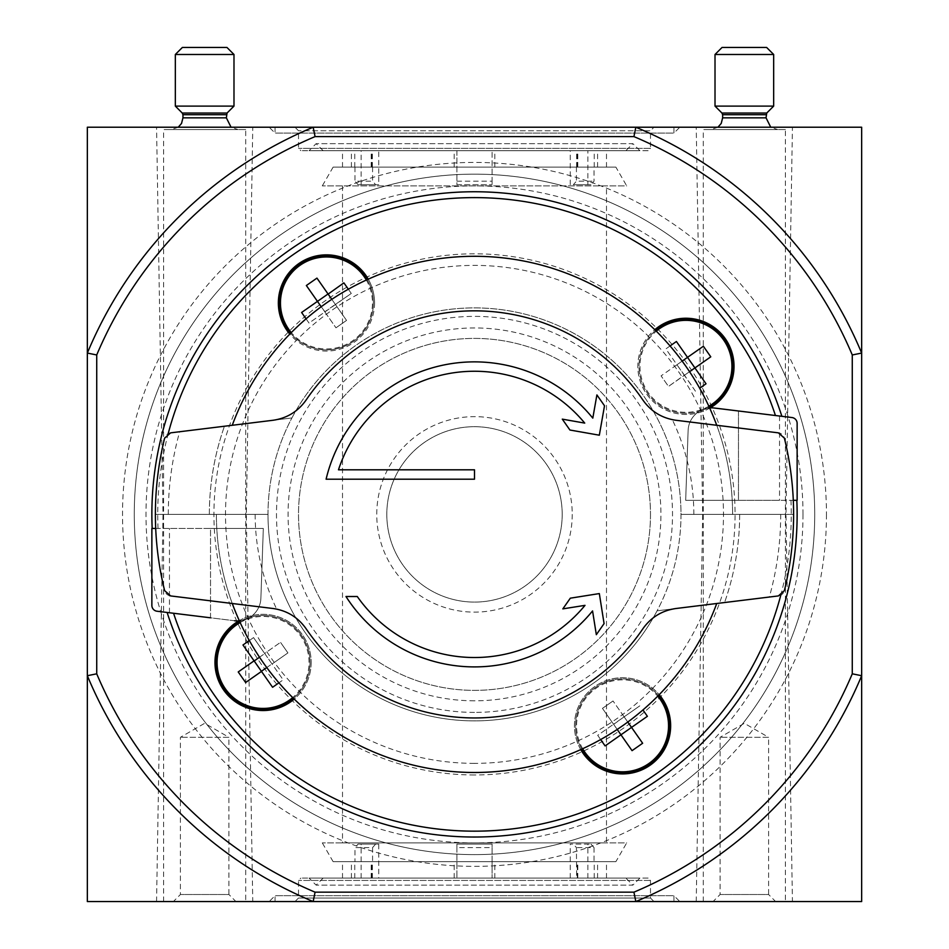 <?xml version="1.0" encoding="UTF-8"?>
<svg xmlns="http://www.w3.org/2000/svg" width="949" height="949" viewBox="0 0 949 949"><rect width="100%" height="100%" fill="white"/><g stroke="black" fill="none" stroke-linecap="round" stroke-linejoin="round"><path stroke-width="0.71" stroke-dasharray="4.75 3.56" d="M604.074 623.612L599.329 593.576L570.325 598.178L562.84 608.867L585.011 605.355A143.133 143.133 0 0 1 357.275 596.518L345.982 596.518A152.516 152.516 0 0 0 592.567 610.931L596.328 634.679L604.074 623.612M338.485 469.802A143.133 143.133 0 0 1 584.738 423.1L562.294 419.138L569.91 430.016L599.329 435.2L604.513 405.781L596.897 394.914L592.805 418.129A152.516 152.516 0 0 0 326.1 479.198L474.5 479.198L474.5 469.802M276.598 419.838L291.912 417.951A206.491 206.491 0 0 1 680.991 514.394L793.613 514.394L680.991 514.394A206.491 206.491 0 0 1 657.088 610.824L778.394 595.925A7.034 7.034 0 0 0 784.372 590.622A319.113 319.113 0 0 0 784.372 438.153A7.034 7.034 0 0 0 778.394 432.851L676.02 420.277A46.928 46.928 0 0 1 672.331 419.683C659.982 416.967 650.184 410.419 642.912 400.063A203.549 203.549 0 0 0 306.088 400.063C298.816 410.419 289.018 416.967 276.669 419.683A219.338 219.338 0 0 0 276.598 419.838L272.98 420.277A46.928 46.928 0 0 0 276.669 419.683M672.402 608.938L657.088 610.824A206.491 206.491 0 0 1 268.009 514.394L155.387 514.394L268.009 514.394A206.491 206.491 0 0 1 524.18 313.965A206.491 206.491 0 0 1 657.088 610.824A206.491 206.491 0 0 1 268.009 514.394A206.491 206.491 0 0 1 291.912 417.951L170.606 432.851A7.034 7.034 0 0 0 164.628 438.153A319.113 319.113 0 0 0 164.628 590.622A7.034 7.034 0 0 0 170.606 595.925L272.98 608.499A46.928 46.928 0 0 1 276.669 609.104C289.018 611.82 298.816 618.357 306.088 628.724A203.549 203.549 0 0 0 642.912 628.724C650.184 618.357 659.982 611.82 672.331 609.104A219.338 219.338 0 0 0 672.402 608.938L676.02 608.499A46.928 46.928 0 0 0 672.331 609.104M716.732 425.282A258.104 258.104 0 0 1 732.604 514.394A258.104 258.104 0 0 0 232.268 425.282M693.838 514.394A219.338 219.338 0 0 0 672.331 419.683M650.48 514.394A175.98 175.98 0 0 1 386.504 666.791A175.98 175.98 0 0 1 386.504 361.984A175.98 175.98 0 0 1 650.48 514.394A175.98 175.98 0 0 0 474.5 338.402A175.98 175.98 0 0 0 298.52 514.394A175.98 175.98 0 0 0 474.5 690.374A175.98 175.98 0 0 0 650.48 514.394M155.695 528.463L263.324 528.463L210.524 528.463L263.324 528.463L260.88 598.273L263.324 528.463L152.172 528.463A322.636 322.636 0 0 1 781.869 416.314L714.431 408.034A23.464 23.464 0 0 0 688.12 430.502L685.676 500.313L738.476 500.313L685.676 500.313L688.12 430.502L685.676 500.313L797.136 500.313L797.136 423.373A5.872 5.872 0 0 0 791.988 417.548L781.869 416.314M714.431 408.034A23.464 23.464 0 0 0 688.12 430.502A23.464 23.464 0 0 1 714.431 408.034L779.532 416.03L738.476 410.988L738.476 500.313L779.532 500.313L738.476 500.313L738.476 410.988M710.16 407.892A48.102 48.102 0 0 1 654.786 329.683M709.627 407.94A23.464 23.464 0 0 0 688.12 430.502L685.676 500.313L793.305 500.313M210.524 617.799L210.524 528.463L169.468 528.463L210.524 528.463L210.524 617.799L169.468 612.757L234.569 620.753A23.464 23.464 0 0 0 260.88 598.273L263.324 528.463L260.88 598.273A23.464 23.464 0 0 1 234.569 620.753A23.464 23.464 0 0 0 238.84 620.883A48.102 48.102 0 0 1 252.398 615.533A23.464 23.464 0 0 0 260.88 598.273A23.464 23.464 0 0 1 239.373 620.848M238.84 620.883A23.464 23.464 0 0 0 252.398 615.533A48.102 48.102 0 0 1 294.214 699.093M234.569 620.753L167.131 612.473A322.636 322.636 0 0 0 796.828 500.313M368.259 279.16A48.102 48.102 0 0 1 289.801 334.107M580.741 749.615A48.102 48.102 0 0 1 659.199 694.68M249.326 640.551L253.549 637.586L283.158 679.875L272.588 687.278L242.98 644.988L253.549 637.586L264.652 653.446L280.513 642.343L264.652 653.446L272.055 664.015L287.915 652.912L280.513 642.343L287.915 652.912L272.055 664.015L283.158 679.875L278.935 682.829M670.065 345.946L665.842 348.9L676.945 364.76L661.085 375.863L676.945 364.76L665.842 348.9L676.412 341.498L687.515 357.358L703.375 346.255L710.777 356.824L694.917 367.927L706.02 383.787L699.674 388.236M324.783 311.818L335.97 327.808L324.866 311.948L309.018 323.051L301.616 312.482L328.046 293.976L316.942 278.116L306.361 285.519L324.783 311.818L335.353 304.415L346.551 320.406L335.448 304.546L351.296 293.443L348.342 289.22M617.218 729.449L602.449 708.381L613.552 724.229L624.134 716.827L613.03 700.979L624.134 716.827L639.982 705.724L624.134 716.827L642.639 743.257L632.058 750.659L620.954 734.811L647.384 716.305L642.947 709.959M602.449 708.381L613.03 700.979L602.449 708.381M695.451 391.19L684.348 375.329L668.487 386.433L661.085 375.863L668.487 386.433L684.383 375.116L695.451 391.19M613.647 724.36L620.954 734.811L605.106 745.914L597.704 735.333L613.552 724.229L597.704 735.333L600.658 739.568M335.97 327.808L346.551 320.406L335.97 327.808M306.053 318.828L309.018 323.051L335.448 304.546L331.782 299.326M335.353 304.415L328.046 293.976L343.894 282.873L351.296 293.443L335.234 304.51M456.896 184.711L492.104 184.711L456.896 184.711L456.896 150.689L606.482 150.689L342.518 150.689L456.896 150.689L456.896 184.711M594.015 167.119L342.518 167.119L606.482 167.119L594.015 167.119L594.015 181.2L590.942 184.711L587.858 184.711L587.858 150.689M590.942 184.711L573.338 184.711L576.423 181.2L594.015 181.2M587.858 184.711L573.338 184.711M372.577 167.119L372.577 181.2L375.662 184.711L378.734 184.711L378.734 150.689M375.662 184.711L358.058 184.711L354.985 181.2L372.577 181.2M378.734 184.711L358.058 184.711M456.896 181.2L492.104 181.2L492.104 184.711L492.104 150.689L492.104 181.2M576.423 167.119L576.423 181.2M354.985 167.119L354.985 181.2M615.877 167.119L333.123 167.119L615.877 167.119L626.708 185.885L322.292 185.885L626.708 185.885M625.842 150.689L323.158 150.689L625.842 150.689L632.888 143.655L316.112 143.655L632.888 143.655L639.923 150.689L309.077 150.689L639.923 150.689M606.482 185.885L342.518 185.885L606.482 185.885L606.482 842.89L342.518 842.89L606.482 842.89M576.636 878.086L342.518 878.086L577.811 878.086L576.636 878.086L576.423 847.587L573.338 844.064L570.266 844.064L590.942 844.064L573.338 844.064M625.842 878.086L323.158 878.086L625.842 878.086L632.888 885.12L316.112 885.12L632.888 885.12L639.923 878.086L309.077 878.086L639.923 878.086M456.896 847.587L456.896 878.086L456.896 844.064L492.104 844.064L456.896 844.064L456.896 847.587L492.104 847.587L492.104 844.064L492.104 878.086L492.104 861.656L576.423 861.656M378.734 844.064L358.058 844.064L378.734 844.064L378.734 878.086M590.942 844.064L594.015 847.587L576.423 847.587M375.662 844.064L372.577 847.587L354.985 847.587L358.058 844.064M492.104 847.587L492.104 861.656L342.518 861.656L354.985 861.656L354.985 847.587M594.015 847.587L594.015 861.656M372.577 847.587L372.577 861.656L354.985 861.656M615.877 861.656L333.123 861.656L615.877 861.656L626.708 842.89L322.292 842.89L626.708 842.89M576.636 861.656L372.577 861.656M152.172 528.463L151.864 605.403A5.872 5.872 0 0 0 157.012 611.227L167.131 612.473M96.727 673.814L87.344 675.712A419.422 419.422 0 0 0 313.182 901.55A419.422 419.422 0 0 1 87.344 675.712L87.344 901.55L313.182 901.55L315.068 892.167A410.039 410.039 0 0 1 96.727 673.814L96.727 354.962A410.039 410.039 0 0 1 315.068 136.609L633.932 136.609A410.039 410.039 0 0 1 852.273 354.962L861.656 353.075L861.656 127.225L635.818 127.225L633.932 136.609M315.068 136.609L313.182 127.225L635.818 127.225A419.422 419.422 0 0 1 861.656 353.075A419.422 419.422 0 0 0 635.818 127.225A419.422 419.422 0 0 1 861.656 353.075L861.656 675.712A419.422 419.422 0 0 1 635.818 901.55L861.656 901.55L861.656 675.712L852.273 673.814L852.273 354.962M852.273 673.814A410.039 410.039 0 0 1 633.932 892.167L635.818 901.55A419.422 419.422 0 0 0 861.656 675.712A419.422 419.422 0 0 1 635.818 901.55L313.182 901.55A419.422 419.422 0 0 1 87.344 675.712L87.344 127.225L313.182 127.225A419.422 419.422 0 0 0 87.344 353.075A419.422 419.422 0 0 1 313.182 127.225A419.422 419.422 0 0 0 87.344 353.075L96.727 354.962M315.068 892.167L633.932 892.167M252.766 127.225L156.561 127.225L252.766 127.225L246.313 514.394L163.014 514.394L246.313 514.394L252.766 901.55L156.561 901.55L252.766 901.55M792.439 127.225L696.234 127.225L792.439 127.225L785.986 514.394L702.687 514.394L785.986 514.394L792.439 901.55L696.234 901.55L792.439 901.55M679.816 127.225L269.184 127.225L679.816 127.225L673.944 133.097L275.056 133.097L673.944 133.097L673.944 127.225L275.056 127.225L673.944 127.225M679.816 901.55L269.184 901.55L679.816 901.55L673.944 895.678L275.056 895.678L673.944 895.678L673.944 901.55L275.056 901.55L673.944 901.55M814.728 514.394A340.228 340.228 0 0 1 304.38 809.034A340.228 340.228 0 0 1 304.38 219.741A340.228 340.228 0 0 1 814.728 514.394A340.228 340.228 0 0 1 304.38 809.034A340.228 340.228 0 0 1 304.38 219.741A340.228 340.228 0 0 1 814.728 514.394A340.228 340.228 0 0 1 304.38 809.034A340.228 340.228 0 0 1 304.38 219.741A340.228 340.228 0 0 1 814.728 514.394M572.235 514.394A97.735 97.735 0 0 1 425.627 599.033A97.735 97.735 0 0 1 425.627 429.743A97.735 97.735 0 0 1 572.235 514.394M562.199 514.394A87.699 87.699 0 0 1 430.656 590.337A87.699 87.699 0 0 1 430.656 438.438A87.699 87.699 0 0 1 562.199 514.394A87.699 87.699 0 0 1 430.656 590.337A87.699 87.699 0 0 1 430.656 438.438A87.699 87.699 0 0 1 562.199 514.394M648.131 878.086L300.869 878.086L648.131 878.086L650.48 880.435L650.48 898.027L298.52 898.027L650.48 898.027L654.003 901.55L294.997 901.55L654.003 901.55M587.858 878.086L587.858 844.064M570.266 878.086L570.266 844.064M361.142 878.086L361.142 844.064M648.131 150.689L300.869 150.689L648.131 150.689L650.48 148.341L298.52 148.341L650.48 148.341L650.48 130.748L298.52 130.748L650.48 130.748L654.003 127.225L294.997 127.225L654.003 127.225M570.266 184.711L570.266 150.689M361.142 184.711L361.142 150.689M374.558 302.956A48.102 48.102 0 0 1 302.411 344.617A48.102 48.102 0 0 1 302.411 261.307A48.102 48.102 0 0 1 374.558 302.956M373.384 302.956A46.928 46.928 0 0 1 302.992 343.597A46.928 46.928 0 0 1 302.992 262.315A46.928 46.928 0 0 1 373.384 302.956A46.928 46.928 0 0 1 290.619 333.265A46.928 46.928 0 0 0 367.18 279.647A46.928 46.928 0 0 1 373.384 302.956M670.646 725.819A48.102 48.102 0 0 1 598.499 767.48A48.102 48.102 0 0 1 598.499 684.158A48.102 48.102 0 0 1 670.646 725.819M669.472 725.819A46.928 46.928 0 0 1 599.08 766.46A46.928 46.928 0 0 1 599.08 685.178A46.928 46.928 0 0 1 669.472 725.819M581.82 749.129A46.928 46.928 0 0 1 658.381 695.522A46.928 46.928 0 0 0 581.82 749.129M734.028 366.35A48.102 48.102 0 0 1 661.88 407.999A48.102 48.102 0 0 1 661.88 324.688A48.102 48.102 0 0 1 734.028 366.35M732.853 366.35A46.928 46.928 0 0 1 662.461 406.991A46.928 46.928 0 0 1 662.461 325.709A46.928 46.928 0 0 1 732.853 366.35M709.235 407.074A46.928 46.928 0 0 1 655.629 330.513A46.928 46.928 0 0 0 709.235 407.074M311.177 662.438A48.102 48.102 0 0 1 239.018 704.087A48.102 48.102 0 0 1 239.018 620.776A48.102 48.102 0 0 1 311.177 662.438M310.003 662.438A46.928 46.928 0 0 1 239.611 703.079A46.928 46.928 0 0 1 239.611 621.797A46.928 46.928 0 0 1 293.371 698.274A46.928 46.928 0 0 0 239.765 621.702A46.928 46.928 0 0 1 310.003 662.438M261.485 671.418L245.625 682.521L238.223 671.951L254.083 660.848M682.165 361.106L676.945 364.76L684.348 375.329L689.567 371.676M627.787 722.047L624.217 716.958M613.766 724.277L624.003 716.922M324.914 311.735L321.213 306.729M677.064 364.677L687.515 357.358L694.917 367.927L684.466 375.246M677.028 364.891L684.383 375.116M259.516 657.23L264.747 653.576M266.752 667.55L271.972 663.897M255.162 514.394A219.338 219.338 0 0 0 276.669 609.104M232.268 603.493A258.104 258.104 0 0 1 216.396 514.394A258.104 258.104 0 0 0 716.732 603.493M680.991 514.394L780.707 514.394L680.991 514.394M268.009 514.394L209.349 514.394L268.009 514.394M209.349 514.394L168.293 514.394L209.349 514.394A265.151 265.151 0 0 1 224.439 426.243A265.151 265.151 0 0 0 209.349 514.394M245.72 901.55L163.596 901.55L245.72 901.55L245.72 129.574L163.596 129.574L245.72 129.574M235.945 901.55L173.37 901.55L235.945 901.55L228.911 894.516L180.405 894.516L228.911 894.516L228.911 737.302L180.405 737.302L228.911 737.302L204.664 723.304L180.405 737.302L180.405 894.516L173.37 901.55M238.092 129.574L171.223 129.574L238.092 129.574L231.058 127.225M233.988 106.11L175.328 106.11M233.988 54.484L175.328 54.484M226.953 47.45L182.374 47.45M785.404 901.55L703.28 901.55L785.404 901.55L785.404 129.574L703.28 129.574L785.404 129.574M775.63 901.55L713.055 901.55L775.63 901.55L768.595 894.516L720.089 894.516L768.595 894.516L768.595 737.302L720.089 737.302L768.595 737.302L744.336 723.304L720.089 737.302L720.089 894.516L713.055 901.55M777.777 129.574L710.908 129.574L777.777 129.574L770.742 127.225M773.672 106.11L715.012 106.11M773.672 54.484L715.012 54.484M766.626 47.45L722.047 47.45M158.044 528.463A316.764 316.764 0 0 1 168.198 433.622M790.956 500.313A316.764 316.764 0 0 1 780.802 595.153M708.856 406.219A46.003 46.003 0 0 1 656.293 331.165M240.144 622.556A46.003 46.003 0 0 1 292.707 697.61M582.662 748.737A46.003 46.003 0 0 1 657.728 696.186M366.338 280.038A46.003 46.003 0 0 1 291.272 332.601M826.46 514.394A351.96 351.96 0 0 1 298.52 819.201A351.96 351.96 0 0 1 298.52 209.575A351.96 351.96 0 0 1 826.46 514.394M802.996 514.394A328.496 328.496 0 0 1 310.252 798.88A328.496 328.496 0 0 1 310.252 229.895A328.496 328.496 0 0 1 802.996 514.394M474.5 774.965A260.572 260.572 0 0 1 248.84 384.096A260.572 260.572 0 0 1 700.16 384.096A260.572 260.572 0 0 1 474.5 774.965M474.5 763.364A248.97 248.97 0 0 1 258.875 389.897A248.97 248.97 0 0 1 690.125 389.897A248.97 248.97 0 0 1 474.5 763.364M474.5 712.402A198.021 198.021 0 0 1 303.016 415.377A198.021 198.021 0 0 1 645.984 415.377A198.021 198.021 0 0 1 474.5 712.402M474.5 700.813A186.419 186.419 0 0 1 313.051 421.178A186.419 186.419 0 0 1 635.949 421.178A186.419 186.419 0 0 1 474.5 700.813M650.48 880.435L298.52 880.435L650.48 880.435M354.76 878.086L354.76 861.656M351.403 878.086L351.403 861.656M454.191 878.086L454.191 861.656M494.809 878.086L494.809 861.656M597.597 878.086L597.597 861.656M594.24 878.086L594.24 861.656M577.289 878.086L577.289 861.656M371.711 878.086L371.711 861.656M372.364 878.086L372.364 861.656M354.76 167.119L354.76 150.689M351.403 167.119L351.403 150.689M454.191 167.119L454.191 150.689M494.809 167.119L494.809 150.689M597.597 167.119L597.597 150.689M594.24 167.119L594.24 150.689M576.636 167.119L576.636 150.689M577.289 167.119L577.289 150.689M371.711 167.119L371.711 150.689M372.364 167.119L372.364 150.689M739.651 514.394A265.151 265.151 0 0 1 724.561 602.532A265.151 265.151 0 0 0 739.651 514.394M226.36 117.842L182.955 117.842M226.36 114.71L182.955 114.71M227.048 113.05L182.267 113.05M766.045 117.842L722.64 117.842M766.045 114.71L722.64 114.71M766.733 113.05L721.952 113.05M779.532 416.03L779.532 500.313M169.468 612.757L169.468 528.463M275.056 127.225L275.056 133.097L269.184 127.225M342.518 185.885L342.518 842.89M275.056 901.55L275.056 895.678L269.184 901.55M696.234 901.55L702.687 514.394L696.234 127.225M156.561 901.55L163.014 514.394L156.561 127.225M323.158 878.086L316.112 885.12L309.077 878.086M294.997 901.55L298.52 898.027L298.52 880.435L300.869 878.086M333.123 861.656L322.292 842.89M342.518 878.086L342.518 861.656M606.482 878.086L606.482 861.656M577.811 878.086L577.811 861.656M371.189 878.086L371.189 861.656M333.123 167.119L322.292 185.885M323.158 150.689L316.112 143.655L309.077 150.689M294.997 127.225L298.52 130.748L298.52 148.341L300.869 150.689M342.518 167.119L342.518 150.689M606.482 167.119L606.482 150.689M577.811 167.119L577.811 150.689M371.189 167.119L371.189 150.689M780.707 514.394C780.695 542.46 776.899 570.005 769.342 597.04M168.293 514.394C168.305 486.315 172.101 458.77 179.658 431.736M163.596 901.55L163.596 129.574M178.258 127.225L171.223 129.574M703.28 901.55L703.28 129.574M717.942 127.225L710.908 129.574"/><path stroke-width="1.42" d="M604.074 623.612L599.329 593.576L570.325 598.178L562.84 608.867L585.011 605.355A143.133 143.133 0 0 1 357.275 596.518L345.982 596.518A152.516 152.516 0 0 0 592.567 610.931L596.328 634.679L604.074 623.612M596.897 394.914L592.805 418.129A152.516 152.516 0 0 0 326.1 479.198L474.5 479.198L474.5 469.802L338.485 469.802A143.133 143.133 0 0 1 584.738 423.1L562.294 419.138L569.91 430.016L599.329 435.2L604.513 405.781L596.897 394.914M474.5 469.802L338.485 469.802M642.912 628.724A203.549 203.549 0 0 1 306.088 628.724C297.939 617.23 286.906 610.492 272.98 608.499L170.606 595.925L164.628 590.622A319.113 319.113 0 0 1 164.628 438.153L170.606 432.851L272.98 420.277C286.906 418.284 297.939 411.546 306.088 400.063A203.549 203.549 0 0 1 642.912 400.063C651.061 411.546 662.094 418.284 676.02 420.277L778.394 432.851L784.372 438.153A319.113 319.113 0 0 1 784.372 590.622L778.394 595.925L676.02 608.499C662.094 610.492 651.061 617.23 642.912 628.724M232.268 425.282A258.104 258.104 0 0 1 716.732 425.282M152.172 528.463A322.636 322.636 0 0 1 781.869 416.314M738.476 410.988L714.431 408.034A23.464 23.464 0 0 0 709.627 407.94M714.431 408.034L791.988 417.548A5.872 5.872 0 0 1 797.136 423.373L797.136 500.313L793.305 500.313M155.695 528.463L151.864 528.463L151.864 605.403A5.872 5.872 0 0 0 157.012 611.227L210.524 617.799M239.373 620.848A23.464 23.464 0 0 1 234.569 620.753M654.786 329.683A48.102 48.102 0 0 1 734.028 366.35A48.102 48.102 0 0 1 710.16 407.892M294.214 699.093A48.102 48.102 0 0 1 223.81 690.231A48.102 48.102 0 0 1 238.84 620.883M289.801 334.107A48.102 48.102 0 0 1 298.864 263.561A48.102 48.102 0 0 1 368.259 279.16M659.199 694.68A48.102 48.102 0 0 1 634.857 772.32A48.102 48.102 0 0 1 580.741 749.615M699.674 388.236L706.02 383.787L694.917 367.927L710.777 356.824L703.375 346.255L687.515 357.358L694.917 367.927L689.567 371.676M321.213 306.729L317.464 301.379L328.046 293.976L316.942 278.116L306.361 285.519L317.464 301.379L301.616 312.482L306.053 318.828M687.598 357.488L676.412 341.498L670.065 345.946M261.485 671.418L245.625 682.521L238.223 671.951L254.083 660.848L272.588 687.278L278.935 682.829M254.083 660.848L242.98 644.988L249.326 640.551M600.658 739.568L605.106 745.914L620.954 734.811L632.058 750.659L642.639 743.257L627.787 722.047M617.218 729.449L620.954 734.811L647.384 716.305L642.947 709.959M348.342 289.22L343.894 282.873L328.129 294.095M315.068 136.609L633.932 136.609L635.818 127.225A419.422 419.422 0 0 1 861.656 353.075L861.656 127.225L313.182 127.225L315.068 136.609A410.039 410.039 0 0 0 96.727 354.962L87.344 353.075L87.344 127.225L313.182 127.225A419.422 419.422 0 0 0 87.344 353.075L87.344 675.712L96.727 673.814L96.727 354.962M313.182 901.55L635.818 901.55L633.932 892.167L315.068 892.167L313.182 901.55A419.422 419.422 0 0 1 87.344 675.712L87.344 901.55L313.182 901.55M633.932 892.167A410.039 410.039 0 0 0 852.273 673.814L852.273 354.962A410.039 410.039 0 0 0 633.932 136.609M315.068 892.167A410.039 410.039 0 0 1 96.727 673.814M852.273 673.814L861.656 675.712A419.422 419.422 0 0 1 635.818 901.55L861.656 901.55L861.656 353.075L852.273 354.962M796.828 500.313A322.636 322.636 0 0 1 167.131 612.473M290.619 333.265A46.928 46.928 0 0 1 299.54 264.522A46.928 46.928 0 0 1 367.18 279.647A46.928 46.928 0 0 0 299.54 264.522A46.928 46.928 0 0 0 290.619 333.265M669.472 725.819A46.928 46.928 0 0 1 581.82 749.129A46.928 46.928 0 0 0 669.472 725.819A46.928 46.928 0 0 0 658.381 695.522A46.928 46.928 0 0 1 669.472 725.819M732.853 366.35A46.928 46.928 0 0 1 709.235 407.074A46.928 46.928 0 0 0 705.676 323.775A46.928 46.928 0 0 0 655.629 330.513A46.928 46.928 0 0 1 732.853 366.35M293.371 698.274A46.928 46.928 0 0 1 224.628 689.354A46.928 46.928 0 0 1 239.765 621.702A46.928 46.928 0 0 0 224.628 689.354A46.928 46.928 0 0 0 293.371 698.274M331.782 299.326L328.046 293.976M687.515 357.358L682.165 361.106M254.178 660.979L259.516 657.23M261.402 671.299L266.752 667.55M716.732 603.493A258.104 258.104 0 0 1 232.268 603.493M178.258 127.225L181.544 123.417L182.955 117.842L226.36 117.842L231.058 127.225M226.36 117.842L227.048 113.05L233.988 106.11L233.988 54.484L175.328 54.484L175.328 106.11L233.988 106.11M175.328 54.484L182.374 47.45L226.953 47.45L233.988 54.484M717.942 127.225L721.228 123.417L722.64 117.842L766.045 117.842L770.742 127.225M766.045 117.842L766.733 113.05L773.672 106.11L773.672 54.484L715.012 54.484L715.012 106.11L773.672 106.11M715.012 54.484L722.047 47.45L766.626 47.45L773.672 54.484M168.198 433.622A316.764 316.764 0 0 1 775.44 415.52M780.802 595.153A316.764 316.764 0 0 1 173.56 613.256M656.293 331.165A46.003 46.003 0 0 1 731.928 366.35A46.003 46.003 0 0 1 708.856 406.219M292.707 697.61A46.003 46.003 0 0 1 225.388 688.82A46.003 46.003 0 0 1 240.144 622.556M657.728 696.186A46.003 46.003 0 0 1 638.997 768.773A46.003 46.003 0 0 1 582.662 748.737M291.272 332.601A46.003 46.003 0 0 1 300.074 265.281A46.003 46.003 0 0 1 366.338 280.038M182.955 117.842L182.955 114.71L226.36 114.71M182.955 114.71L182.267 113.05L227.048 113.05M722.64 117.842L722.64 114.71L766.045 114.71M722.64 114.71L721.952 113.05L766.733 113.05M182.267 113.05L175.328 106.11M721.952 113.05L715.012 106.11"/></g></svg>
